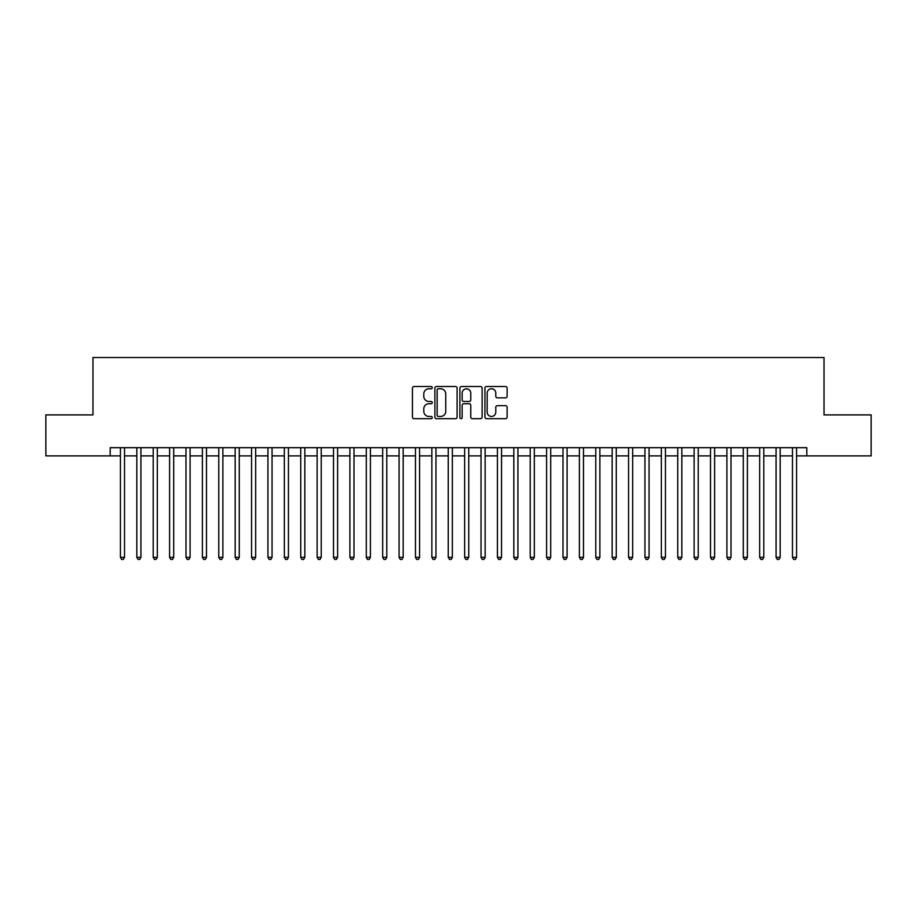 <?xml version="1.0" encoding="UTF-8"?>
<svg xmlns="http://www.w3.org/2000/svg" width="917" height="917" viewBox="0 0 917 917"><rect width="100%" height="100%" fill="white"/><g stroke="black" fill="none" stroke-linecap="round" stroke-linejoin="round"><path stroke-width="1.38" d="M432.274 387.639A1.123 1.123 0 0 0 431.15 386.515L414.048 386.515A1.605 1.605 0 0 0 412.444 388.12L412.444 417.086A1.605 1.605 0 0 0 414.048 418.691L431.15 418.691A1.123 1.123 0 0 0 432.274 417.567A1.123 1.123 0 0 0 431.15 416.444L428.938 416.444A5.147 5.147 0 0 1 423.792 411.297L423.792 408.879A5.147 5.147 0 0 1 428.938 403.732L431.15 403.732A1.123 1.123 0 0 0 432.274 402.609A1.123 1.123 0 0 0 431.15 401.474L428.938 401.474A5.147 5.147 0 0 1 423.792 396.327L423.792 393.92A5.147 5.147 0 0 1 428.938 388.774L431.15 388.774A1.123 1.123 0 0 0 432.274 387.639M505.519 397.863A1.605 1.605 0 0 0 507.124 396.247L507.124 388.12A1.605 1.605 0 0 0 505.519 386.515L486.537 386.515A1.605 1.605 0 0 0 484.921 388.12L484.921 417.086A1.605 1.605 0 0 0 486.537 418.691L505.519 418.691A1.605 1.605 0 0 0 507.124 417.086L507.124 407.274A1.605 1.605 0 0 0 505.519 405.658L497.392 405.658A1.605 1.605 0 0 0 495.788 407.274L495.788 412.134A4.298 4.298 0 0 1 491.478 416.444A4.298 4.298 0 0 1 487.179 412.134L487.179 393.072A4.298 4.298 0 0 1 491.478 388.774A4.298 4.298 0 0 1 495.788 393.072L495.788 396.247A1.605 1.605 0 0 0 497.392 397.863L505.519 397.863M110.189 455.875L45.85 455.875L45.85 414.897L92.972 414.897L92.972 357.527L824.028 357.527L824.028 414.897L871.15 414.897L871.15 455.875L806.811 455.875L806.811 447.679L110.189 447.679L110.189 455.875L120.425 455.875M457.09 388.12A1.605 1.605 0 0 0 455.485 386.515L436.503 386.515A1.605 1.605 0 0 0 434.887 388.12L434.887 417.086A1.605 1.605 0 0 0 436.503 418.691L455.485 418.691A1.605 1.605 0 0 0 457.09 417.086L457.09 388.12M461.515 386.515L480.497 386.515A1.605 1.605 0 0 1 482.113 388.12L482.113 417.086A1.605 1.605 0 0 1 480.497 418.691L472.381 418.691A1.605 1.605 0 0 1 470.765 417.086L470.765 405.337A1.605 1.605 0 0 0 469.16 403.732L463.773 403.732A1.605 1.605 0 0 0 462.157 405.337L462.157 417.567A1.123 1.123 0 0 1 461.033 418.691A1.123 1.123 0 0 1 459.91 417.567L459.91 388.12A1.605 1.605 0 0 1 461.515 386.515M124.529 455.875L136.816 455.875M140.92 455.875L153.208 455.875M157.311 455.875L169.599 455.875M173.703 455.875L185.991 455.875M190.094 455.875L202.382 455.875M206.485 455.875L218.773 455.875M222.877 455.875L235.165 455.875M239.268 455.875L251.556 455.875M255.66 455.875L267.947 455.875M272.051 455.875L284.339 455.875M288.442 455.875L300.73 455.875M304.834 455.875L317.122 455.875M321.225 455.875L333.513 455.875M337.616 455.875L349.904 455.875M354.008 455.875L366.296 455.875M370.399 455.875L382.687 455.875M386.791 455.875L399.078 455.875M403.182 455.875L415.47 455.875M419.573 455.875L431.861 455.875M435.965 455.875L448.253 455.875M452.356 455.875L464.644 455.875M468.747 455.875L481.035 455.875M485.139 455.875L497.427 455.875M501.53 455.875L513.818 455.875M517.922 455.875L530.209 455.875M534.313 455.875L546.601 455.875M550.704 455.875L562.992 455.875M567.096 455.875L579.384 455.875M583.487 455.875L595.775 455.875M599.878 455.875L612.166 455.875M616.27 455.875L628.558 455.875M632.661 455.875L644.949 455.875M649.053 455.875L661.34 455.875M665.444 455.875L677.732 455.875M681.835 455.875L694.123 455.875M698.227 455.875L710.515 455.875M714.618 455.875L726.906 455.875M731.009 455.875L743.297 455.875M747.401 455.875L759.689 455.875M763.792 455.875L776.08 455.875M780.184 455.875L792.471 455.875M796.575 455.875L806.811 455.875M438.269 388.774A1.123 1.123 0 0 0 437.145 389.897L437.145 415.321A1.123 1.123 0 0 0 438.269 416.444L440.596 416.444A5.147 5.147 0 0 0 445.754 411.297L445.754 393.92A5.147 5.147 0 0 0 440.596 388.774L438.269 388.774M470.765 393.152A4.298 4.298 0 0 0 466.466 388.854A4.298 4.298 0 0 0 462.157 393.152L462.157 399.869A1.605 1.605 0 0 0 463.773 401.474L469.16 401.474A1.605 1.605 0 0 0 470.765 399.869L470.765 393.152M124.529 447.679L124.529 557.341L120.425 557.341L120.425 447.679M124.529 557.341L123.302 559.473L121.663 559.473L120.425 557.341M140.92 447.679L140.92 557.341L136.816 557.341L136.816 447.679M140.92 557.341L139.693 559.473L138.054 559.473L136.816 557.341M157.311 447.679L157.311 557.341L153.208 557.341L153.208 447.679M157.311 557.341L156.085 559.473L154.446 559.473L153.208 557.341M173.703 447.679L173.703 557.341L169.599 557.341L169.599 447.679M173.703 557.341L172.476 559.473L170.837 559.473L169.599 557.341M190.094 447.679L190.094 557.341L185.991 557.341L185.991 447.679M190.094 557.341L188.868 559.473L187.228 559.473L185.991 557.341M206.485 447.679L206.485 557.341L202.382 557.341L202.382 447.679M206.485 557.341L205.259 559.473L203.62 559.473L202.382 557.341M222.877 447.679L222.877 557.341L218.773 557.341L218.773 447.679M222.877 557.341L221.65 559.473L220.011 559.473L218.773 557.341M239.268 447.679L239.268 557.341L235.165 557.341L235.165 447.679M239.268 557.341L238.042 559.473L236.403 559.473L235.165 557.341M255.66 447.679L255.66 557.341L251.556 557.341L251.556 447.679M255.66 557.341L254.433 559.473L252.794 559.473L251.556 557.341M272.051 447.679L272.051 557.341L267.947 557.341L267.947 447.679M272.051 557.341L270.824 559.473L269.185 559.473L267.947 557.341M288.442 447.679L288.442 557.341L284.339 557.341L284.339 447.679M288.442 557.341L287.216 559.473L285.577 559.473L284.339 557.341M304.834 447.679L304.834 557.341L300.73 557.341L300.73 447.679M304.834 557.341L303.607 559.473L301.968 559.473L300.73 557.341M321.225 447.679L321.225 557.341L317.122 557.341L317.122 447.679M321.225 557.341L319.999 559.473L318.359 559.473L317.122 557.341M337.616 447.679L337.616 557.341L333.513 557.341L333.513 447.679M337.616 557.341L336.39 559.473L334.751 559.473L333.513 557.341M354.008 447.679L354.008 557.341L349.904 557.341L349.904 447.679M354.008 557.341L352.781 559.473L351.142 559.473L349.904 557.341M370.399 447.679L370.399 557.341L366.296 557.341L366.296 447.679M370.399 557.341L369.173 559.473L367.534 559.473L366.296 557.341M386.791 447.679L386.791 557.341L382.687 557.341L382.687 447.679M386.791 557.341L385.564 559.473L383.925 559.473L382.687 557.341M403.182 447.679L403.182 557.341L399.078 557.341L399.078 447.679M403.182 557.341L401.955 559.473L400.316 559.473L399.078 557.341M419.573 447.679L419.573 557.341L415.47 557.341L415.47 447.679M419.573 557.341L418.347 559.473L416.708 559.473L415.47 557.341M435.965 447.679L435.965 557.341L431.861 557.341L431.861 447.679M435.965 557.341L434.738 559.473L433.099 559.473L431.861 557.341M452.356 447.679L452.356 557.341L448.253 557.341L448.253 447.679M452.356 557.341L451.13 559.473L449.49 559.473L448.253 557.341M468.747 447.679L468.747 557.341L464.644 557.341L464.644 447.679M468.747 557.341L467.51 559.473L465.87 559.473L464.644 557.341M485.139 447.679L485.139 557.341L481.035 557.341L481.035 447.679M485.139 557.341L483.901 559.473L482.262 559.473L481.035 557.341M501.53 447.679L501.53 557.341L497.427 557.341L497.427 447.679M501.53 557.341L500.292 559.473L498.653 559.473L497.427 557.341M517.922 447.679L517.922 557.341L513.818 557.341L513.818 447.679M517.922 557.341L516.684 559.473L515.045 559.473L513.818 557.341M534.313 447.679L534.313 557.341L530.209 557.341L530.209 447.679M534.313 557.341L533.075 559.473L531.436 559.473L530.209 557.341M550.704 447.679L550.704 557.341L546.601 557.341L546.601 447.679M550.704 557.341L549.466 559.473L547.827 559.473L546.601 557.341M567.096 447.679L567.096 557.341L562.992 557.341L562.992 447.679M567.096 557.341L565.858 559.473L564.219 559.473L562.992 557.341M583.487 447.679L583.487 557.341L579.384 557.341L579.384 447.679M583.487 557.341L582.249 559.473L580.61 559.473L579.384 557.341M599.878 447.679L599.878 557.341L595.775 557.341L595.775 447.679M599.878 557.341L598.641 559.473L597.001 559.473L595.775 557.341M616.27 447.679L616.27 557.341L612.166 557.341L612.166 447.679M616.27 557.341L615.032 559.473L613.393 559.473L612.166 557.341M632.661 447.679L632.661 557.341L628.558 557.341L628.558 447.679M632.661 557.341L631.423 559.473L629.784 559.473L628.558 557.341M649.053 447.679L649.053 557.341L644.949 557.341L644.949 447.679M649.053 557.341L647.815 559.473L646.176 559.473L644.949 557.341M665.444 447.679L665.444 557.341L661.34 557.341L661.34 447.679M665.444 557.341L664.206 559.473L662.567 559.473L661.34 557.341M681.835 447.679L681.835 557.341L677.732 557.341L677.732 447.679M681.835 557.341L680.597 559.473L678.958 559.473L677.732 557.341M698.227 447.679L698.227 557.341L694.123 557.341L694.123 447.679M698.227 557.341L696.989 559.473L695.35 559.473L694.123 557.341M714.618 447.679L714.618 557.341L710.515 557.341L710.515 447.679M714.618 557.341L713.38 559.473L711.741 559.473L710.515 557.341M731.009 447.679L731.009 557.341L726.906 557.341L726.906 447.679M731.009 557.341L729.772 559.473L728.132 559.473L726.906 557.341M747.401 447.679L747.401 557.341L743.297 557.341L743.297 447.679M747.401 557.341L746.163 559.473L744.524 559.473L743.297 557.341M763.792 447.679L763.792 557.341L759.689 557.341L759.689 447.679M763.792 557.341L762.554 559.473L760.915 559.473L759.689 557.341M780.184 447.679L780.184 557.341L776.08 557.341L776.08 447.679M780.184 557.341L778.946 559.473L777.307 559.473L776.08 557.341M796.575 447.679L796.575 557.341L792.471 557.341L792.471 447.679M796.575 557.341L795.337 559.473L793.698 559.473L792.471 557.341"/></g></svg>
